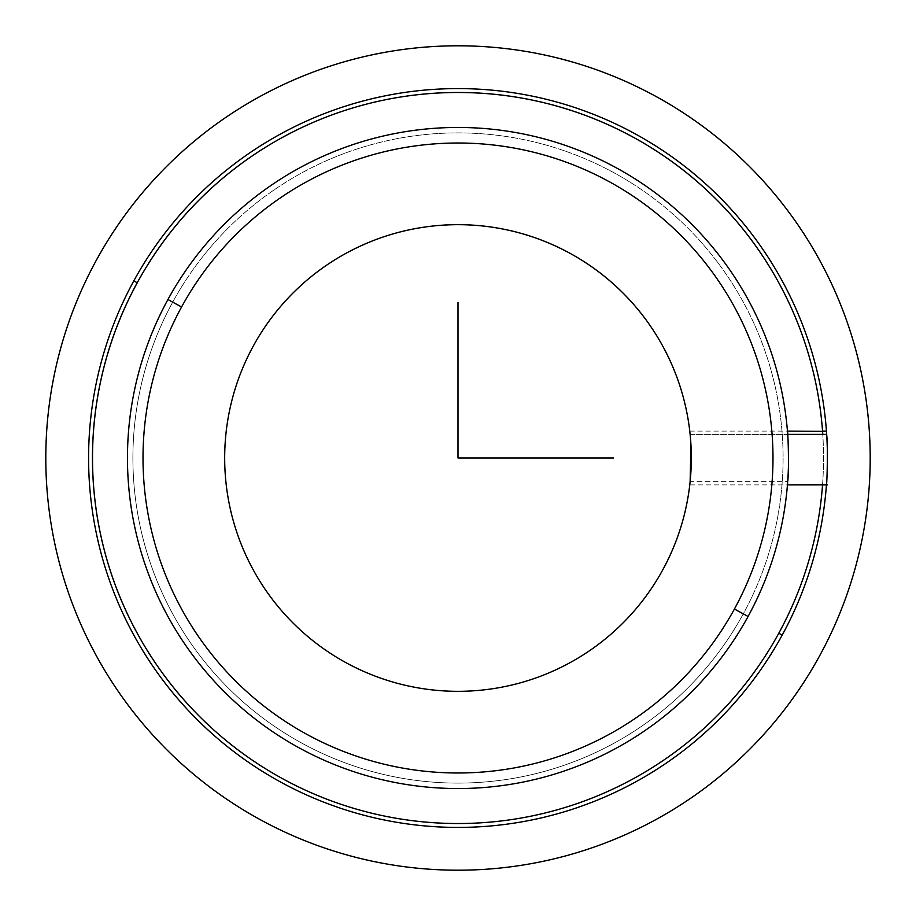 <?xml version="1.0" encoding="UTF-8"?>
<svg xmlns="http://www.w3.org/2000/svg" width="916" height="916" viewBox="0 0 916 916"><rect width="100%" height="100%" fill="white"/><g stroke="black" fill="none" stroke-linecap="round" stroke-linejoin="round"><path stroke-width="0.69" stroke-dasharray="4.58 3.44" d="M690.195 480.9L690.126 481.61L787.691 481.61L690.126 481.61L689.771 484.896L690.675 475.381M690.779 442.13A233.317 233.317 0 0 0 690.126 434.39L689.771 431.104L690.195 435.077L690.126 434.39L787.691 434.39L690.126 434.39L690.904 471.958M787.439 484.896A330.539 330.539 0 0 1 299.532 748.074A330.539 330.539 0 0 1 526.666 134.675A330.539 330.539 0 0 1 787.439 431.104A330.539 330.539 0 0 0 167.926 299.532A330.539 330.539 0 0 0 299.532 748.074A330.539 330.539 0 0 0 748.074 616.468L734.426 609.014A314.978 314.978 0 0 0 609.014 181.574A314.978 314.978 0 0 0 181.574 306.986A314.978 314.978 0 0 0 306.986 734.426A314.978 314.978 0 0 0 734.426 609.014A314.978 314.978 0 0 1 306.986 734.426A314.978 314.978 0 0 1 181.574 306.986L167.926 299.532L181.574 306.986A314.978 314.978 0 0 1 609.014 181.574A314.978 314.978 0 0 1 734.426 609.014L748.074 616.468A330.539 330.539 0 0 0 616.468 167.926A330.539 330.539 0 0 0 167.926 299.532A330.539 330.539 0 0 0 299.532 748.074A330.539 330.539 0 0 0 748.074 616.468A330.539 330.539 0 0 1 299.532 748.074A330.539 330.539 0 0 1 167.926 299.532A330.539 330.539 0 0 1 616.468 167.926A330.539 330.539 0 0 1 748.074 616.468A330.539 330.539 0 0 0 616.468 167.926A330.539 330.539 0 0 0 167.926 299.532L172.7 302.143A325.088 325.088 0 0 0 302.143 743.3A325.088 325.088 0 0 0 743.3 613.857L748.074 616.468A330.539 330.539 0 0 1 299.532 748.074A330.539 330.539 0 0 1 167.926 299.532A330.539 330.539 0 0 1 616.468 167.926A330.539 330.539 0 0 1 748.074 616.468L743.3 613.857A325.088 325.088 0 0 0 613.857 172.7A325.088 325.088 0 0 0 172.7 302.143L167.926 299.532A330.539 330.539 0 0 0 299.532 748.074A330.539 330.539 0 0 0 787.439 484.896L689.771 484.896M690.355 479.24A233.317 233.317 0 0 0 690.939 444.603M690.424 437.608L690.927 444.478M691.317 458L690.756 474.27M253.24 346.145A233.317 233.317 0 0 0 346.145 662.76A233.317 233.317 0 0 0 662.76 569.855A233.317 233.317 0 0 1 346.145 662.76A233.317 233.317 0 0 1 253.24 346.145A233.317 233.317 0 0 1 569.855 253.24A233.317 233.317 0 0 1 662.76 569.855M172.7 302.143A325.088 325.088 0 0 0 302.143 743.3A325.088 325.088 0 0 0 743.3 613.857A325.088 325.088 0 0 1 302.143 743.3A325.088 325.088 0 0 1 172.7 302.143A325.088 325.088 0 0 1 613.857 172.7A325.088 325.088 0 0 1 743.3 613.857A325.088 325.088 0 0 0 613.857 172.7A325.088 325.088 0 0 0 172.7 302.143A325.088 325.088 0 0 1 613.857 172.7A325.088 325.088 0 0 1 743.3 613.857A325.088 325.088 0 0 1 302.143 743.3A325.088 325.088 0 0 1 172.7 302.143M826.472 484.575A369.423 369.423 0 0 0 827.274 468.431A369.423 369.423 0 0 1 280.891 782.195A369.423 369.423 0 0 1 133.805 280.891A369.423 369.423 0 0 0 280.891 782.195A369.423 369.423 0 0 0 782.195 635.109L778.783 633.242A365.541 365.541 0 0 1 282.758 778.783A365.541 365.541 0 0 1 137.217 282.758L133.805 280.891A369.423 369.423 0 0 1 826.461 431.39A369.423 369.423 0 0 0 133.805 280.891L137.217 282.758A365.541 365.541 0 0 1 822.545 431.104A365.541 365.541 0 0 0 137.217 282.758A365.541 365.541 0 0 0 282.758 778.783A365.541 365.541 0 0 0 822.774 434.39A365.541 365.541 0 0 1 778.783 633.242L782.195 635.109A369.423 369.423 0 0 0 826.461 484.61M827.411 455.126A369.423 369.423 0 0 0 827.411 454.485A369.423 369.423 0 0 1 827.411 455.126M689.771 431.104L787.439 431.104"/><path stroke-width="1.37" d="M690.904 444.157L690.195 435.1L690.904 444.042M690.916 471.763L690.95 444.775L690.126 481.61L690.893 472.187M826.461 484.61A369.423 369.423 0 0 1 782.195 635.109A369.423 369.423 0 0 0 826.461 484.61C827.148 482.423 827.972 445.061 826.667 434.39L787.691 434.39L826.667 434.39C827.972 445.061 827.148 482.423 826.461 484.61L787.439 484.896L787.691 481.61C789.34 470.114 787.932 429.547 787.439 431.104L826.461 431.39L826.667 434.39L826.461 431.39L822.545 431.104A365.541 365.541 0 0 0 137.217 282.758L133.805 280.891A369.423 369.423 0 0 1 826.461 431.39A369.423 369.423 0 0 0 133.805 280.891L137.217 282.758A365.541 365.541 0 0 0 282.758 778.783A365.541 365.541 0 0 0 778.783 633.242L782.195 635.109A369.423 369.423 0 0 1 280.891 782.195A369.423 369.423 0 0 1 133.805 280.891A369.423 369.423 0 0 0 280.891 782.195A369.423 369.423 0 0 0 782.195 635.109L778.783 633.242A365.541 365.541 0 0 0 822.545 484.896L826.461 484.61A369.423 369.423 0 0 0 826.472 484.575M787.439 431.104C787.932 429.547 789.34 470.114 787.691 481.61L787.439 484.896L822.545 484.896A365.541 365.541 0 0 1 282.758 778.783A365.541 365.541 0 0 1 535.333 100.737A365.541 365.541 0 0 1 822.774 434.39A365.541 365.541 0 0 0 822.545 431.104L826.667 431.104M748.074 616.468A330.539 330.539 0 0 0 616.468 167.926A330.539 330.539 0 0 0 167.926 299.532A330.539 330.539 0 0 0 299.532 748.074A330.539 330.539 0 0 0 748.074 616.468L734.426 609.014A314.978 314.978 0 0 0 609.014 181.574A314.978 314.978 0 0 0 181.574 306.986L167.926 299.532A330.539 330.539 0 0 1 616.468 167.926A330.539 330.539 0 0 1 748.074 616.468A330.539 330.539 0 0 1 299.532 748.074A330.539 330.539 0 0 1 167.926 299.532L181.574 306.986A314.978 314.978 0 0 0 306.986 734.426A314.978 314.978 0 0 0 734.426 609.014L748.074 616.468M690.675 475.381L690.904 471.958M690.424 437.608L690.126 434.39A233.317 233.317 0 0 0 253.24 346.145A233.317 233.317 0 0 1 569.855 253.24A233.317 233.317 0 0 1 662.76 569.855A233.317 233.317 0 0 0 690.355 479.24M690.939 444.603A233.317 233.317 0 0 0 690.779 442.13M690.927 444.478L691.317 458M690.756 474.27L690.195 480.9M662.76 569.855A233.317 233.317 0 0 1 346.145 662.76A233.317 233.317 0 0 1 253.24 346.145A233.317 233.317 0 0 0 346.145 662.76A233.317 233.317 0 0 0 662.76 569.855A233.317 233.317 0 0 0 569.855 253.24A233.317 233.317 0 0 0 253.24 346.145M827.274 468.431A369.423 369.423 0 0 0 827.411 455.126A369.423 369.423 0 0 1 827.274 468.431M827.411 454.485A369.423 369.423 0 0 0 826.461 431.39A369.423 369.423 0 0 1 827.411 454.485M734.426 609.014A314.978 314.978 0 0 1 306.986 734.426A314.978 314.978 0 0 1 181.574 306.986A314.978 314.978 0 0 1 609.014 181.574A314.978 314.978 0 0 1 734.426 609.014M458 302.452L458 458L613.548 458M870.2 458A412.2 412.2 0 0 1 458 870.2A412.2 412.2 0 0 1 45.8 458A412.2 412.2 0 0 1 458 45.8A412.2 412.2 0 0 1 870.2 458M787.439 484.896L827.423 484.896"/></g></svg>
